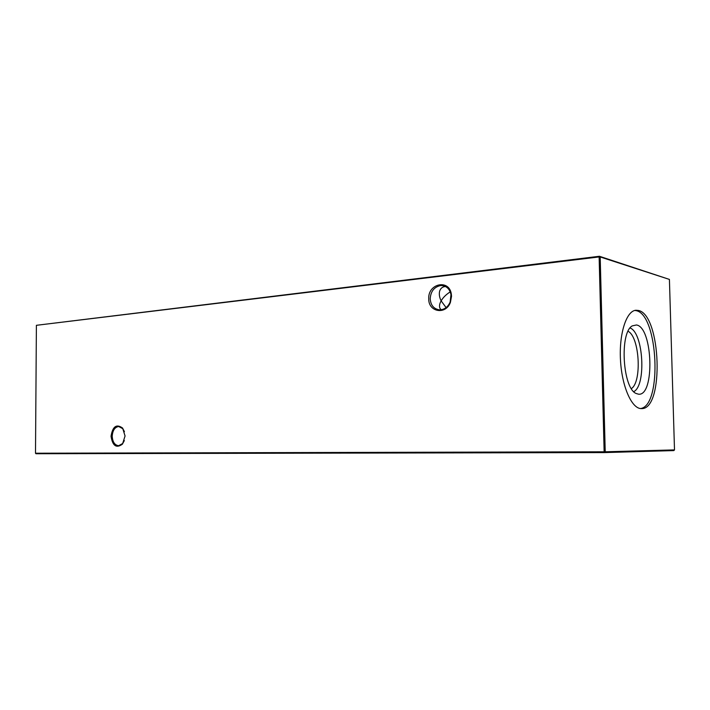 <?xml version="1.0" encoding="UTF-8"?>
<svg xmlns="http://www.w3.org/2000/svg" width="710" height="710" viewBox="0 0 710 710"><rect width="100%" height="100%" fill="white"/><g stroke="black" fill="none" stroke-linecap="round" stroke-linejoin="round"><path stroke-width="1.06" d="M124.436 431.662L122.865 428.716L118.668 426.515C114.763 427.198 112.624 430.429 112.224 436.215C112.588 442.002 114.718 445.161 118.623 445.711L122.75 443.475L124.348 440.573M125.066 435.984L122.475 444.123C116.369 448.56 112.562 445.933 111.035 436.224C112.65 426.399 116.502 423.675 122.599 428.059L125.066 435.984M440.795 309.791C445.028 309.178 448.143 306.605 450.131 302.087L450.974 294.614C449.82 289.236 446.865 286.219 442.099 285.562L440.395 285.597C434.085 287.053 430.686 291.455 430.198 298.795C430.73 305.273 433.783 308.948 439.357 309.817L440.795 309.791M451.524 296.345L450.415 302.371C445.844 315.213 428.325 312.08 428.733 298.786C427.828 283.432 449.368 278.799 451.338 294.233L451.524 296.345M445.525 286.529L445.019 286.574C442.428 286.831 440.644 288.331 439.659 291.056C438.922 294.18 439.419 297.454 441.15 300.88C439.525 303.694 439.117 306.17 439.943 308.317L441.15 309.746M638.379 394.165L636.133 393.482C622.626 388.37 619.413 332.529 632.246 325.899L636.453 324.976C652.969 327.141 654.993 396.801 638.379 394.165M634.829 310.439L636.053 310.634C658.259 314.175 662.474 406.164 640.473 408.543M638.272 310.439L635.938 310.252C626.468 310.767 619.049 333.389 620.46 359.677C621.747 385.974 631.492 408.383 641.015 408.596L641.591 408.596C664.409 409.599 661.054 314.175 638.272 310.439M36.396 325.313L35.5 453.22L604.139 451.8L599.125 256.94L36.396 325.313L599.426 256.266L669.415 279.42L600.19 256.949L605.222 451.791L674.5 449.9L669.415 279.42M446.093 307.59L441.15 300.88C443.031 297.552 446.049 294.552 450.22 291.872M674.5 449.9L673.834 450.593L604.485 452.589L35.926 453.734L35.5 453.22M630.072 328.002C643.402 332.449 646.464 385.699 633.737 391.645M628.084 331.286C639.55 336.797 642.142 381.811 631.385 388.61M599.426 256.266L599.125 256.94L600.19 256.949L599.426 256.266M604.139 451.8L604.485 452.589L605.222 451.791L604.139 451.8M122.75 443.475L122.475 444.123M442.099 285.562L444.433 286.059M122.865 428.716L122.599 428.059"/></g></svg>
